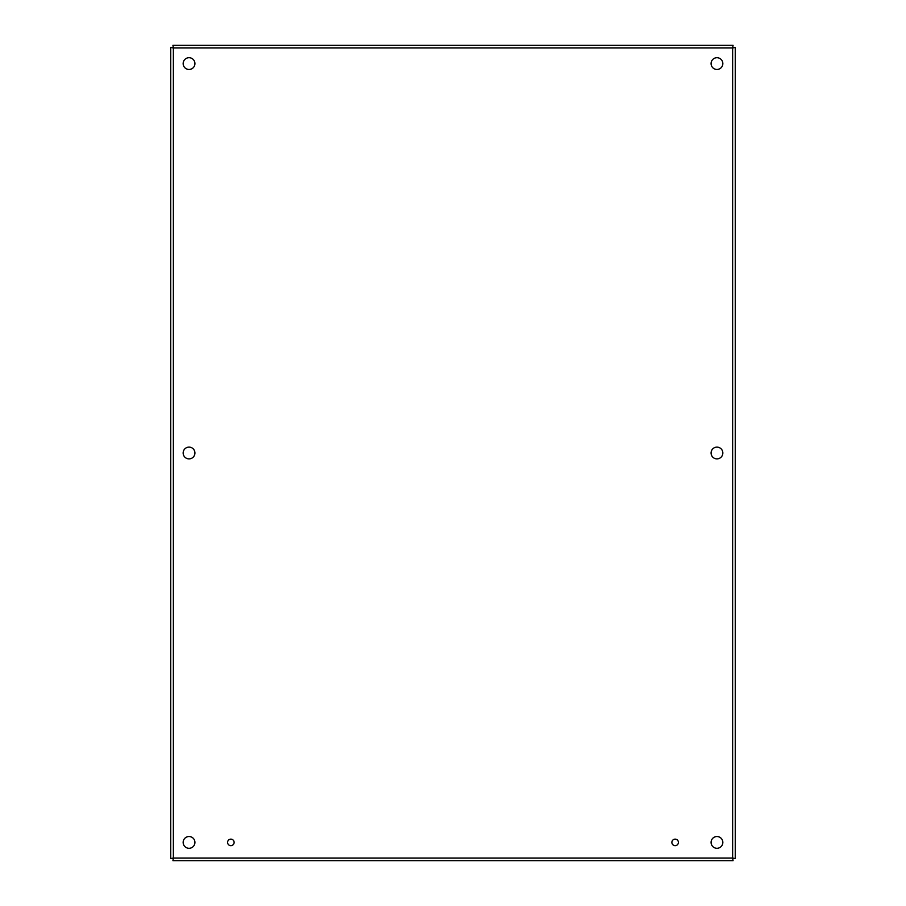 <?xml version="1.0" encoding="UTF-8"?>
<svg xmlns="http://www.w3.org/2000/svg" width="906" height="906" viewBox="0 0 906 906"><rect width="100%" height="100%" fill="white"/><g stroke="black" fill="none" stroke-linecap="round" stroke-linejoin="round"><path stroke-width="1.36" d="M678.401 842.41A3.262 3.262 0 0 1 673.509 845.23A3.262 3.262 0 0 1 673.509 839.579A3.262 3.262 0 0 1 678.401 842.41M234.122 842.41A3.262 3.262 0 0 1 229.229 845.23A3.262 3.262 0 0 1 229.229 839.579A3.262 3.262 0 0 1 234.122 842.41M722.841 453A5.889 5.889 0 0 1 714.019 458.096A5.889 5.889 0 0 1 714.019 447.904A5.889 5.889 0 0 1 722.841 453M194.926 453A5.889 5.889 0 0 1 186.092 458.096A5.889 5.889 0 0 1 186.092 447.904A5.889 5.889 0 0 1 194.926 453M722.841 842.41A5.889 5.889 0 0 1 714.019 847.506A5.889 5.889 0 0 1 714.019 837.314A5.889 5.889 0 0 1 722.841 842.41M722.841 63.59A5.889 5.889 0 0 1 714.019 68.686A5.889 5.889 0 0 1 714.019 58.494A5.889 5.889 0 0 1 722.841 63.59M194.926 63.59A5.889 5.889 0 0 1 186.092 68.686A5.889 5.889 0 0 1 186.092 58.494A5.889 5.889 0 0 1 194.926 63.59M194.926 842.41A5.889 5.889 0 0 1 186.092 847.506A5.889 5.889 0 0 1 186.092 837.314A5.889 5.889 0 0 1 194.926 842.41M735.253 47.486L732.637 47.916L735.253 47.486L735.253 858.514L732.637 858.084L735.253 858.514M733.067 860.7L732.637 858.084L733.067 860.7L172.933 860.7L173.363 858.084L172.933 860.7M170.747 858.514L173.363 858.084L170.747 858.514L170.747 47.486L173.363 47.916L170.747 47.486M172.933 45.3L173.363 47.916L172.933 45.3L733.067 45.3L732.637 47.916L733.067 45.3M732.637 858.084L732.637 47.916L173.363 47.916L173.363 858.084L732.637 858.084"/></g></svg>
